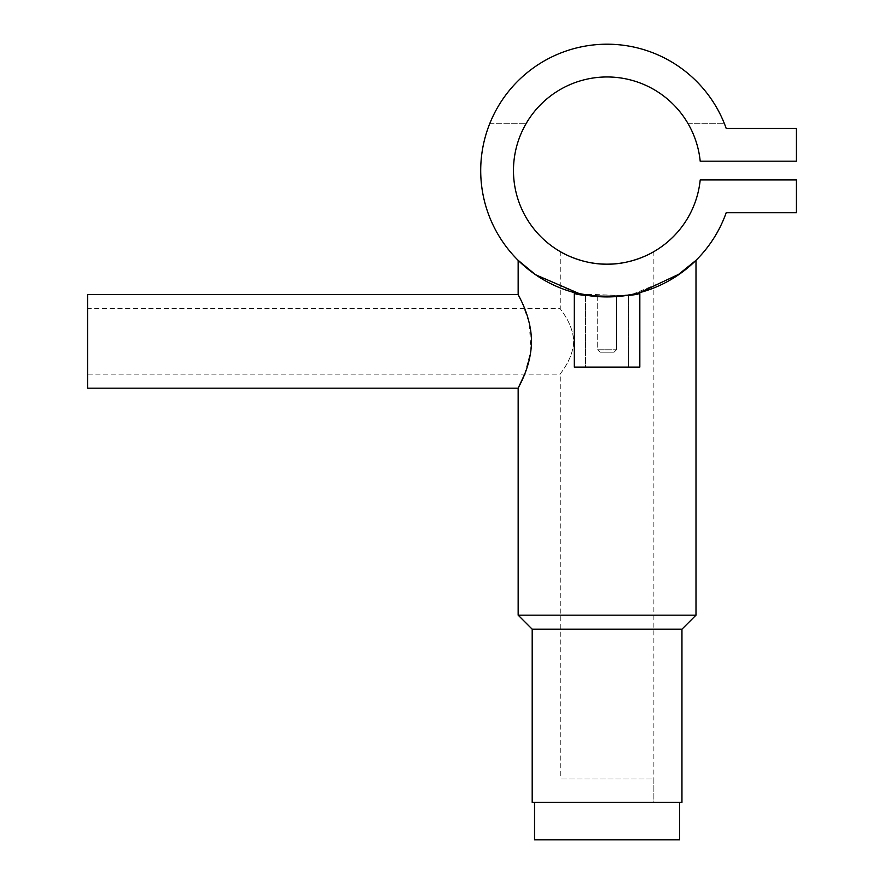 <?xml version="1.0" encoding="UTF-8"?>
<svg xmlns="http://www.w3.org/2000/svg" width="884" height="884" viewBox="0 0 884 884"><rect width="100%" height="100%" fill="white"/><g stroke="black" fill="none" stroke-linecap="round" stroke-linejoin="round"><path stroke-width="0.66" stroke-dasharray="4.42 3.31" d="M653.873 251.62L653.873 802.363L560.268 802.363L653.873 802.363L560.268 802.363L653.873 802.363L653.873 778.959L560.268 778.959L653.873 778.959M560.268 251.62L560.268 308.615L87.593 308.615L87.593 374.142L560.268 374.142C559.671 373.932 573.108 359.545 573.65 341.39C573.108 323.235 559.683 308.825 560.268 308.615C559.671 308.814 573.141 323.268 573.65 341.423C573.075 359.589 559.66 373.954 560.268 374.142L560.268 778.959M534.533 802.363L679.608 802.363L534.533 802.363M679.608 839.8L534.533 839.8M607.032 296.925L616.435 296.571L616.435 349.799L616.435 296.571L597.717 296.571L600.556 296.748L597.717 296.571L597.717 349.799L616.435 349.799L597.717 349.799L600.048 352.141L597.717 349.799L616.435 349.799L614.093 352.141L600.048 352.141L614.093 352.141L600.048 352.141L614.093 352.141L616.435 349.799L597.717 349.799L597.717 296.571L613.629 296.748M609.629 296.891L606.91 296.925M590.832 295.875L585.551 295.068L585.551 367.125L628.601 367.125L585.551 367.125L628.601 367.125L585.551 367.125L585.551 295.068C584.214 297.079 629.938 297.079 628.601 295.068L625.121 295.621L580.213 294.029M619.275 296.328L614.678 296.692M609.452 296.902L603.231 296.858M599.827 296.715L594.766 296.317M628.601 367.125L628.601 295.068C629.938 297.079 584.236 297.09 585.551 295.068C584.214 297.079 629.938 297.079 628.601 295.068L628.601 367.125M574.313 292.604L574.313 367.125L639.828 367.125L574.313 367.125L639.828 367.125L639.828 292.604C641.883 297.3 572.302 297.311 574.313 292.604C572.268 297.311 641.872 297.311 639.828 292.604L634.171 293.985M630.447 294.737L628.767 295.046M724.449 123.76A126.357 126.357 0 0 0 489.703 123.76A126.357 126.357 0 0 1 724.449 123.76L688.139 123.76A93.605 93.605 0 0 0 526.013 123.76A93.605 93.605 0 0 1 688.139 123.76L724.449 123.76M726.206 128.445A126.357 126.357 0 0 0 531.925 68.974A126.357 126.357 0 0 0 531.925 272.15A126.357 126.357 0 0 0 726.206 212.679L796.407 212.679L796.407 179.916L700.205 179.916A93.605 93.605 0 0 1 557.594 250.017A93.605 93.605 0 0 1 557.594 91.107A93.605 93.605 0 0 1 700.205 161.197L796.407 161.197L796.407 128.445L726.206 128.445M518.157 260.338L534.555 274.04L576.313 293.123L603.894 296.88L631.905 294.46L676.172 276.349M592.766 296.107L595.639 296.405M599.474 296.692L607.087 296.925M612.656 296.792L621.905 296.041M624.811 295.665L627.773 295.212M630.259 294.77L639.828 292.604M695.995 615.165L518.157 615.165M524.543 374.473L530.897 350.705L529.339 323.301L522.079 302.56L518.157 294.582M681.951 802.363L532.19 802.363M681.951 629.198L532.19 629.198M87.593 374.142L87.593 308.615M87.593 294.582L87.593 388.175M489.703 123.76L526.013 123.76L489.703 123.76"/><path stroke-width="1.33" d="M534.533 802.363L534.533 839.8L679.608 839.8L679.608 802.363M613.629 296.748L609.629 296.891M628.767 295.046L619.275 296.328M614.678 296.692L609.452 296.902M603.231 296.858L599.827 296.715M594.766 296.317L590.832 295.875M681.951 629.198L681.951 802.363L532.19 802.363L532.19 629.198L681.951 629.198L695.995 615.165L695.995 260.338L680.216 273.598L639.828 292.604L639.828 367.125L574.313 367.125L574.313 292.604L592.766 296.107M639.828 292.604C641.883 297.3 572.302 297.311 574.313 292.604M518.157 294.582C517.637 294.394 531.428 315.908 531.461 341.312C531.45 366.871 517.637 388.363 518.157 388.175L87.593 388.175L87.593 294.582L518.157 294.582L518.157 260.338L535.627 274.78L580.213 294.029M532.19 629.198L518.157 615.165L695.995 615.165M634.171 293.985L630.447 294.737M518.157 615.165L518.157 388.175L524.543 374.473M653.873 251.62C654.138 251.62 632.579 264.647 607.109 264.161C581.55 264.659 560.014 251.62 560.268 251.62C559.992 251.608 581.595 264.659 607.043 264.161C632.657 264.647 654.16 251.586 653.873 251.62M726.206 128.445A126.357 126.357 0 0 0 531.925 68.974A126.357 126.357 0 0 0 531.925 272.15A126.357 126.357 0 0 0 726.206 212.679L796.407 212.679L796.407 179.916L700.205 179.916A93.605 93.605 0 0 1 557.594 250.017A93.605 93.605 0 0 1 557.594 91.107A93.605 93.605 0 0 1 700.205 161.197L796.407 161.197L796.407 128.445L726.206 128.445M676.172 276.349L695.995 260.338M595.639 296.405L599.474 296.692M607.087 296.925L612.656 296.792M621.905 296.041L624.811 295.665M627.773 295.212L630.259 294.77"/></g></svg>
